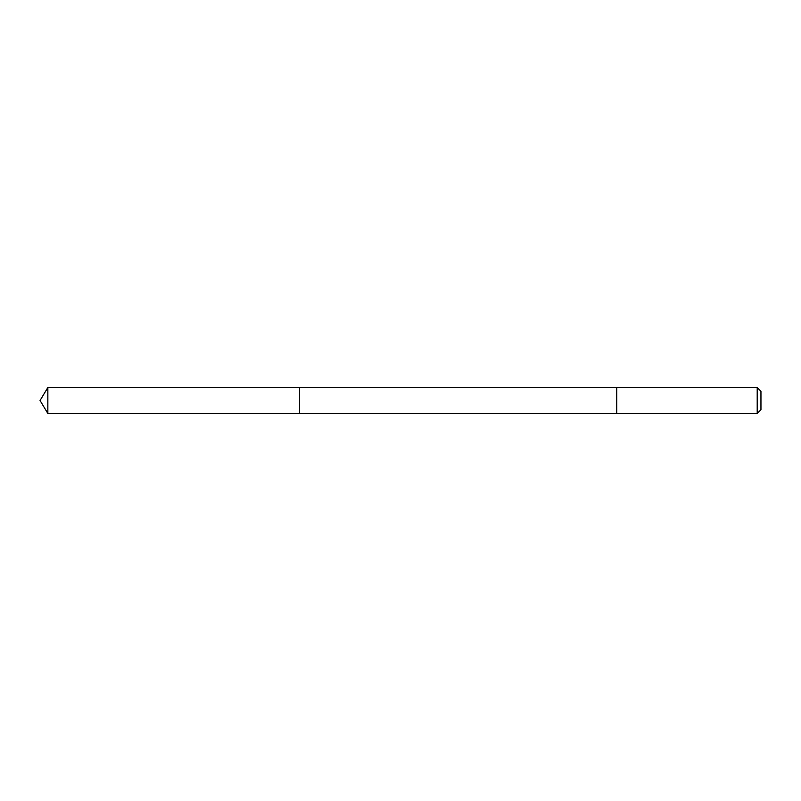 <?xml version="1.0" encoding="UTF-8"?>
<svg xmlns="http://www.w3.org/2000/svg" width="801" height="801" viewBox="0 0 801 801"><rect width="100%" height="100%" fill="white"/><g stroke="black" fill="none" stroke-linecap="round" stroke-linejoin="round"><path stroke-width="1.2" d="M299.574 413.476L299.574 387.524L47.85 387.524L47.85 413.476L299.574 413.476L299.574 387.524L616.77 387.524L616.77 413.476L47.85 413.476L40.05 400.5L47.85 413.476M616.77 387.524L616.77 413.476L757.205 413.476L757.205 387.524L616.77 387.524M757.205 387.524L760.95 391.268L760.95 409.732L757.205 413.476M40.05 400.5L47.85 387.524"/></g></svg>
